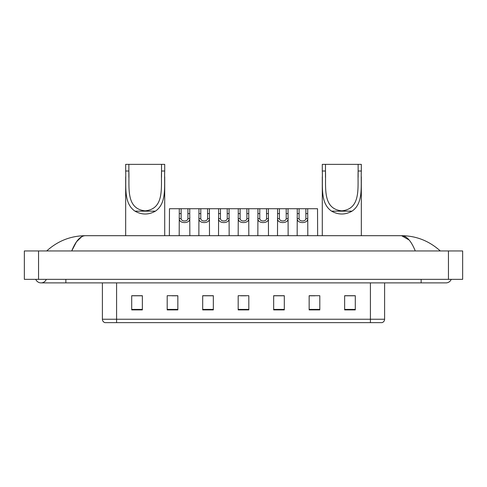 <?xml version="1.0" encoding="UTF-8"?>
<svg xmlns="http://www.w3.org/2000/svg" width="487" height="487" viewBox="0 0 487 487"><rect width="100%" height="100%" fill="white"/><g stroke="black" fill="none" stroke-linecap="round" stroke-linejoin="round"><path stroke-width="0.73" d="M35.764 279.343A5.68 5.68 0 0 0 46.295 279.343A5.68 5.68 0 0 1 35.764 279.343A5.68 5.68 0 0 0 41.03 282.892A5.68 5.68 0 0 1 35.764 279.343M451.236 279.343A5.68 5.68 0 0 1 445.97 282.892A5.68 5.68 0 0 0 451.236 279.343A5.68 5.68 0 0 1 445.97 282.892A5.68 5.68 0 0 0 451.236 279.343M415.277 250.951C411.205 240.931 406.633 235.842 401.556 235.69L85.444 235.69C80.367 235.842 75.795 240.931 71.723 250.951L76.502 241.777L81.755 236.694M38.546 250.951L462.65 250.951L462.65 279.343L24.35 279.343L24.35 250.951L38.546 250.951L38.546 279.343M439.085 249.855L440.291 250.951C429.12 240.895 416.208 235.805 401.556 235.69L409.135 240.012M47.915 249.855L46.709 250.951C57.825 240.913 70.737 235.83 85.444 235.69M370.412 322.644L370.412 319.235L384.608 319.235C384.511 320.939 383.659 322.071 382.052 322.644L104.949 322.644A3.549 3.549 0 0 1 102.392 319.235L102.392 282.892M355.291 309.902L355.291 295.706L344.644 295.706L344.644 309.902L355.291 309.902M319.801 309.902L319.801 295.706L309.154 295.706L309.154 309.902L319.801 309.902M284.311 309.902L284.311 295.706L273.664 295.706L273.664 309.902L284.311 309.902M142.356 309.902L142.356 295.706L131.709 295.706L131.709 309.902L142.356 309.902M177.846 309.902L177.846 295.706L167.199 295.706L167.199 309.902L177.846 309.902M213.336 309.902L213.336 295.706L202.689 295.706L202.689 309.902L213.336 309.902M248.82 309.902L248.82 295.706L238.18 295.706L238.18 309.902L248.82 309.902M363.953 322.644L116.588 322.644L116.588 319.235L370.412 319.235L370.412 282.892M309.653 295.779L314.979 295.779M344.644 295.779L354.585 295.779M211.346 295.779L206.841 295.779M172.021 295.779L177.347 295.779M132.415 295.779L142.356 295.779M280.159 295.779L275.654 295.779M240.84 295.779L246.16 295.779M213.336 295.779L202.689 295.779M284.311 295.779L273.664 295.779M128.866 164.356L164.709 164.356L164.709 171.004C164.101 186.168 167.059 203.189 155.408 211.157C148.596 214.962 141.79 214.962 134.978 211.157C123.339 203.195 126.279 186.235 125.676 171.004L125.676 164.356L128.866 164.356L128.866 177.432M125.676 171.004L128.866 171.004C129.499 186.911 125.524 208.917 145.181 210.847C164.88 208.874 160.88 186.984 161.52 171.004L161.52 164.356M164.709 171.004L161.52 171.004L161.52 177.359M125.676 176.818L125.676 235.69M164.709 176.781L164.709 235.69M325.48 164.356L361.324 164.356L361.324 171.004C360.715 186.168 363.673 203.189 352.022 211.157C345.21 214.962 338.404 214.962 331.592 211.157C319.953 203.195 322.893 186.235 322.291 171.004L322.291 164.356L325.48 164.356L325.48 177.432M322.291 171.004L325.48 171.004C326.113 186.911 322.138 208.917 341.795 210.847C361.494 208.874 357.495 186.984 358.134 171.004L358.134 164.356M361.324 171.004L358.134 171.004L358.134 177.359M322.291 176.818L322.291 235.69M361.324 176.781L361.324 235.69M181.127 208.722L181.115 218.608C181.237 221.755 187.793 221.755 187.915 218.608L187.903 208.722L179.301 208.722L179.192 235.69M187.903 208.722L189.729 208.722L189.839 235.69M189.839 217.324L189.741 218.608C190.167 223.892 178.863 223.892 179.289 218.608L179.192 217.324M200.79 208.722L200.778 218.608C200.9 221.755 207.456 221.755 207.578 218.608L207.565 208.722L198.964 208.722L198.854 235.69M207.565 208.722L209.392 208.722L209.501 235.69M209.501 217.324L209.404 218.608C209.83 223.892 198.526 223.892 198.952 218.608L198.854 217.324M220.453 208.722L220.441 218.608C220.562 221.755 227.119 221.755 227.24 218.608L227.222 208.722L218.62 208.722L218.517 235.69M227.222 208.722L229.054 208.722L229.164 235.69M229.164 217.324L229.067 218.608C229.487 223.892 218.188 223.892 218.614 218.608L218.517 217.324M240.115 208.722L240.097 218.608C240.225 221.755 246.775 221.755 246.903 218.608L246.885 208.722L238.283 208.722L238.18 235.69M246.885 208.722L248.717 208.722L248.82 235.69M248.82 217.324L248.723 218.608C249.149 223.892 237.851 223.892 238.277 218.608L238.18 217.324M259.778 208.722L259.76 218.608C259.881 221.755 266.438 221.755 266.559 218.608L266.547 208.722L257.946 208.722L257.836 235.69M266.547 208.722L268.38 208.722L268.483 235.69M268.483 217.324L268.386 218.608C268.812 223.892 257.513 223.892 257.933 218.608L257.836 217.324M279.435 208.722L279.422 218.608C279.544 221.755 286.1 221.755 286.222 218.608L286.21 208.722L277.608 208.722L277.499 235.69M286.21 208.722L288.036 208.722L288.146 235.69M288.146 217.324L288.048 218.608C288.474 223.892 277.17 223.892 277.596 218.608L277.499 217.324M299.097 208.722L299.085 218.608C299.207 221.755 305.763 221.755 305.885 218.608L305.873 208.722L297.271 208.722L297.161 235.69M305.873 208.722L307.699 208.722L307.808 235.69M307.808 217.324L307.711 218.608C308.137 223.892 296.833 223.892 297.259 218.608L297.161 217.324M179.301 208.722L169.47 208.722L169.36 235.69M189.729 208.722L198.964 208.722M209.392 208.722L218.62 208.722M229.054 208.722L238.283 208.722M248.717 208.722L257.946 208.722M268.38 208.722L277.608 208.722M288.036 208.722L297.271 208.722M307.699 208.722L317.53 208.722L317.64 235.69M421.127 279.343L421.127 282.892L445.97 282.892M65.873 279.343L65.873 282.892L421.127 282.892M448.454 250.951L448.454 279.343M102.392 319.235L116.588 319.235L116.588 282.892M248.82 309.409L238.18 309.409M213.336 309.409L202.689 309.409M177.846 309.409L167.199 309.409M142.356 309.409L131.709 309.409M284.311 309.409L273.664 309.409M319.801 309.409L309.154 309.409M355.291 309.409L344.644 309.409M134.978 211.157L155.408 211.157M331.592 211.157L352.022 211.157M189.741 218.608L187.915 218.608M181.115 218.608L179.289 218.608M181.127 213.586L179.301 213.586M189.729 213.586L187.903 213.586M209.404 218.608L207.578 218.608M200.778 218.608L198.952 218.608M200.79 213.586L198.964 213.586M209.392 213.586L207.565 213.586M229.067 218.608L227.24 218.608M220.441 218.608L218.614 218.608M220.453 213.586L218.62 213.586M229.054 213.586L227.222 213.586M248.723 218.608L246.903 218.608M240.097 218.608L238.277 218.608M240.115 213.586L238.283 213.586M248.717 213.586L246.885 213.586M268.386 218.608L266.559 218.608M259.76 218.608L257.933 218.608M259.778 213.586L257.946 213.586M268.38 213.586L266.547 213.586M288.048 218.608L286.222 218.608M279.422 218.608L277.596 218.608M279.435 213.586L277.608 213.586M288.036 213.586L286.21 213.586M307.711 218.608L305.885 218.608M299.085 218.608L297.259 218.608M299.097 213.586L297.271 213.586M307.699 213.586L305.873 213.586M65.873 282.892L41.03 282.892M384.608 319.235L384.608 282.892"/></g></svg>
